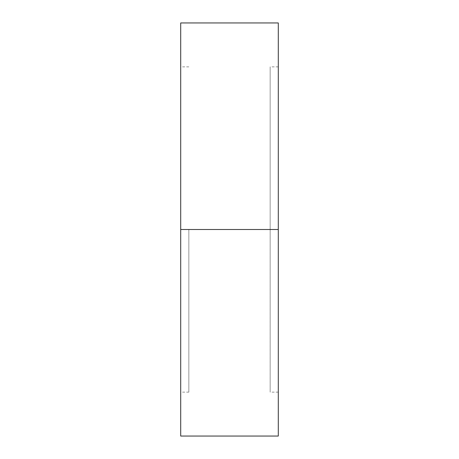 <?xml version="1.0" encoding="UTF-8"?>
<svg xmlns="http://www.w3.org/2000/svg" width="459" height="459" viewBox="0 0 459 459"><rect width="100%" height="100%" fill="white"/><g stroke="black" fill="none" stroke-linecap="round" stroke-linejoin="round"><path stroke-width="0.34" stroke-dasharray="2.29 1.72" d="M180.708 229.5L180.708 22.95L180.708 229.5L188.838 229.5L188.838 392.135L188.838 229.5L180.708 229.5L180.708 392.135L180.708 229.5L188.838 229.5L180.708 229.5L180.708 66.865L180.708 392.135L180.708 66.865L180.708 229.5L278.292 229.5L180.708 229.5L180.708 436.05L180.708 229.5M278.292 22.95L278.292 392.135L278.292 229.5L270.162 229.5L278.292 229.5L270.162 229.5L270.162 392.135L270.162 66.865L270.162 229.5L278.292 229.5L278.292 66.865L278.292 436.05L278.292 22.95M270.162 229.5L270.162 66.865L270.162 229.5M188.838 229.5L188.838 392.135L188.838 229.5M188.838 392.135L180.708 392.135M278.292 392.135L270.162 392.135M278.292 66.865L270.162 66.865M188.838 66.865L180.708 66.865"/><path stroke-width="0.69" d="M180.708 436.05L180.708 22.95L180.708 229.5L278.292 229.5L278.292 22.95L278.292 229.5L180.708 229.5L180.708 436.05L278.292 436.05L278.292 229.5L278.292 436.05M180.708 22.95L278.292 22.95"/></g></svg>
